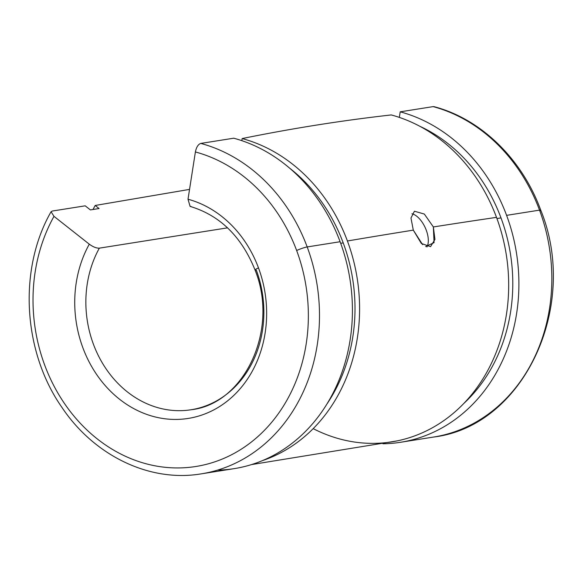 <?xml version="1.0" encoding="UTF-8"?>
<svg xmlns="http://www.w3.org/2000/svg" width="582" height="582" viewBox="0 0 582 582"><rect width="100%" height="100%" fill="white"/><g stroke="black" fill="none" stroke-linecap="round" stroke-linejoin="round"><path stroke-width="0.87" d="M188.008 199.226L195.392 151.96C196.381 147.137 198.186 144.292 200.797 143.419L233.724 138.203A168.744 143.98 81 0 1 340.114 241.726L307.187 246.943L340.114 241.726A168.744 143.98 -99 0 0 233.724 138.203L200.797 143.419A168.744 143.98 81 0 1 307.187 246.943A8.112 0.975 159.6 0 0 296.645 250.5A160.632 137.054 81 0 1 160.807 466.771A160.632 137.054 81 0 1 53.981 216.344L89.286 244.178C93.105 246.95 96.459 248.281 99.347 248.15C96.459 248.281 93.105 246.95 89.286 244.178A111.955 95.521 -99 0 0 163.855 418.625A111.955 95.521 -99 0 0 258.481 267.88A111.955 95.521 -99 0 0 188.008 199.226A111.955 95.521 81 0 1 258.481 267.88A8.112 0.975 159.6 0 0 255.054 270.048C279.411 330.016 244.302 403.944 191.114 409.75A103.843 88.602 81 0 1 101.319 361.204A103.843 88.602 81 0 1 99.347 248.15L227.533 227.846L99.347 248.15A103.843 88.602 -99 0 0 101.319 361.204A103.843 88.602 -99 0 0 191.114 409.75A103.843 88.602 -99 0 0 256.298 270.113A8.112 0.975 -20.4 0 1 255.054 270.048A8.112 0.975 -20.4 0 1 258.481 267.88A111.955 95.521 81 0 1 163.855 418.625A111.955 95.521 81 0 1 89.286 244.178L53.981 216.344A160.632 137.054 -99 0 0 160.807 466.771A160.632 137.054 -99 0 0 296.645 250.5A160.632 137.054 -99 0 0 195.392 151.96A160.632 137.054 81 0 1 296.645 250.5A8.112 0.975 -20.4 0 1 307.187 246.943A168.744 143.98 -99 0 0 200.797 143.419C198.186 144.292 196.381 147.137 195.392 151.96L188.008 199.226L190.096 206.399L190.961 206.443M340.696 243.298L343.213 242.898A161.607 137.89 -99 0 0 289.851 168.336A161.607 137.89 81 0 1 343.213 242.898A161.607 137.89 81 0 1 327.135 403.704A161.607 137.89 -99 0 0 343.213 242.898L340.696 243.298M242.148 138.56A166.954 142.459 81 0 1 347.41 240.984A5868.997 703.784 -20.4 0 1 413.3 230.137A5868.997 703.784 159.6 0 0 347.41 240.984A166.954 142.459 81 0 1 262.475 460.609A166.954 142.459 -99 0 0 347.41 240.984A166.954 142.459 -99 0 0 242.148 138.56L241.821 140.655L242.148 138.56C292.208 128.375 341.903 120.503 391.242 114.938C341.903 120.503 292.208 128.375 242.148 138.56M251.533 464.589L397.361 440.843A166.954 142.459 -99 0 0 496.504 217.362A5868.997 703.784 159.6 0 0 433.357 226.958L424.343 214.06L414.42 211.215L424.343 214.06L433.357 226.958A5868.997 703.784 -20.4 0 1 496.504 217.362A166.954 142.459 -99 0 0 391.242 114.938A166.954 142.459 81 0 1 496.504 217.362A166.954 142.459 81 0 1 468.816 397.979A166.954 142.459 81 0 1 313.189 428.636M496.941 218.541L501 217.901A161.607 137.89 -99 0 0 419.84 126.287A161.607 137.89 81 0 1 501 217.901A161.607 137.89 81 0 1 463.759 403.508A161.607 137.89 -99 0 0 501 217.901L496.941 218.541M433.132 106.615L433.997 106.651C480.914 118.874 522.112 159.046 540.765 210.204A8.112 0.975 159.6 0 0 539.529 210.131L506.595 215.355A168.744 143.98 -99 0 0 400.205 111.831A168.744 143.98 81 0 1 506.595 215.355L539.529 210.131A168.744 143.98 -99 0 0 433.132 106.615L400.205 111.831L399.339 117.397L400.205 111.831L433.132 106.615A168.744 143.98 81 0 1 539.529 210.131A8.112 0.975 -20.4 0 1 540.765 210.204A8.112 0.975 -20.4 0 1 539.87 211.07M539.529 210.131A168.744 143.98 81 0 1 433.605 437.046A168.744 143.98 -99 0 0 539.529 210.131M506.595 215.355A168.744 143.98 81 0 1 400.678 442.262A168.744 143.98 81 0 1 382.941 443.768A168.744 143.98 -99 0 0 506.595 215.355M93.025 209.491A166.954 142.459 81 0 1 95.186 205.468L189.543 189.397L95.186 205.468A166.954 142.459 -99 0 0 93.025 209.491M422.619 244.644L413.3 230.137L421.353 243.494L430.556 246.652L434.95 239.413L433.357 226.958L434.07 242.629L425.682 246.55M99.071 208.531L95.186 205.468L99.071 208.531L90.377 209.913L99.071 208.531M53.981 216.344L51.078 211.724C18.253 268.928 22.778 351.208 61.67 407.022C94.066 455.728 149.69 482.609 201.27 473.85A168.744 143.98 -99 0 0 307.187 246.943A168.744 143.98 81 0 1 201.27 473.85L234.197 468.634A168.744 143.98 -99 0 0 340.114 241.726A168.744 143.98 81 0 1 217.559 470.125M85.198 205.824L90.377 209.913L85.198 205.824L52.271 211.048L85.198 205.824M51.078 211.724L52.271 211.048M426.933 246.957A19.468 9.879 65.5 0 0 425.267 227.773A19.468 9.879 65.5 0 0 411.918 213.769A19.468 9.879 -114.5 0 1 425.267 227.773A19.468 9.879 -114.5 0 1 426.933 246.957M414.42 211.215L410.972 218.032L413.3 230.137M255.054 270.048C241.588 236.568 219.938 215.355 190.096 206.406M540.765 210.204C579.774 306.008 523.851 426.235 433.605 437.046L400.678 442.262"/></g></svg>

